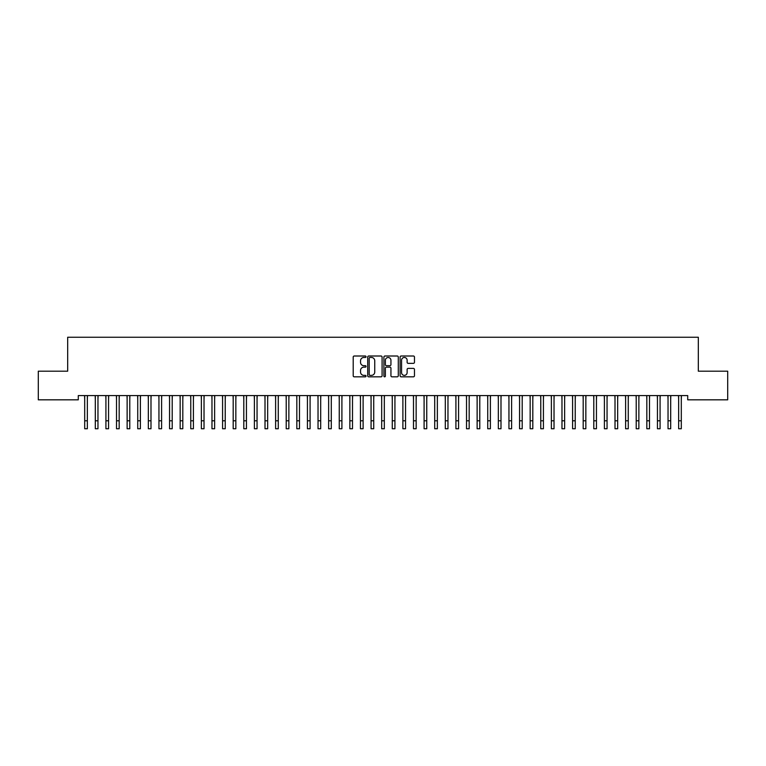 <?xml version="1.0" encoding="UTF-8"?>
<svg xmlns="http://www.w3.org/2000/svg" width="766" height="766" viewBox="0 0 766 766"><rect width="100%" height="100%" fill="white"/><g stroke="black" fill="none" stroke-linecap="round" stroke-linejoin="round"><path stroke-width="1.15" d="M366.033 356.736A0.728 0.728 0 0 0 365.305 356.008L354.237 356.008A1.044 1.044 0 0 0 353.203 357.052L353.203 375.79A1.044 1.044 0 0 0 354.237 376.824L365.305 376.824A0.728 0.728 0 0 0 366.033 376.096A0.728 0.728 0 0 0 365.305 375.369L363.869 375.369A3.332 3.332 0 0 1 360.537 372.037L360.537 370.476A3.332 3.332 0 0 1 363.869 367.144L365.305 367.144A0.728 0.728 0 0 0 366.033 366.416A0.728 0.728 0 0 0 365.305 365.688L363.869 365.688A3.332 3.332 0 0 1 360.537 362.356L360.537 360.796A3.332 3.332 0 0 1 363.869 357.463L365.305 357.463A0.728 0.728 0 0 0 366.033 356.736M413.429 363.343A1.044 1.044 0 0 0 414.463 362.308L414.463 357.052A1.044 1.044 0 0 0 413.429 356.008L401.145 356.008A1.044 1.044 0 0 0 400.101 357.052L400.101 375.79A1.044 1.044 0 0 0 401.145 376.824L413.429 376.824A1.044 1.044 0 0 0 414.463 375.79L414.463 369.432A1.044 1.044 0 0 0 413.429 368.398L408.163 368.398A1.044 1.044 0 0 0 407.129 369.432L407.129 372.582A2.786 2.786 0 0 1 404.343 375.369A2.786 2.786 0 0 1 401.556 372.582L401.556 360.25A2.786 2.786 0 0 1 404.343 357.463A2.786 2.786 0 0 1 407.129 360.25L407.129 362.308A1.044 1.044 0 0 0 408.163 363.343L413.429 363.343M687.715 395.582L78.285 395.582L78.285 399.823L38.3 399.823L38.3 371.194L67.676 371.194L67.676 337.251L698.324 337.251L698.324 371.194L727.7 371.194L727.7 399.823L687.715 399.823L687.715 395.582M382.09 357.052A1.044 1.044 0 0 0 381.047 356.008L368.762 356.008A1.044 1.044 0 0 0 367.718 357.052L367.718 375.79A1.044 1.044 0 0 0 368.762 376.824L381.047 376.824A1.044 1.044 0 0 0 382.09 375.79L382.09 357.052M384.953 356.008L397.238 356.008A1.044 1.044 0 0 1 398.282 357.052L398.282 375.79A1.044 1.044 0 0 1 397.238 376.824L391.981 376.824A1.044 1.044 0 0 1 390.938 375.79L390.938 368.187A1.044 1.044 0 0 0 389.894 367.144L386.409 367.144A1.044 1.044 0 0 0 385.365 368.187L385.365 376.096A0.728 0.728 0 0 1 384.637 376.824A0.728 0.728 0 0 1 383.91 376.096L383.91 357.052A1.044 1.044 0 0 1 384.953 356.008M369.911 357.463A0.728 0.728 0 0 0 369.183 358.191L369.183 374.641A0.728 0.728 0 0 0 369.911 375.369L371.414 375.369A3.332 3.332 0 0 0 374.746 372.037L374.746 360.796A3.332 3.332 0 0 0 371.414 357.463L369.911 357.463M390.938 360.298A2.786 2.786 0 0 0 388.151 357.521A2.786 2.786 0 0 0 385.365 360.298L385.365 364.645A1.044 1.044 0 0 0 386.409 365.688L389.894 365.688A1.044 1.044 0 0 0 390.938 364.645L390.938 360.298M87.353 399.584L87.487 395.582M84.7 399.584L84.566 395.582M84.7 428.749L87.353 428.749L84.7 428.749L84.7 395.917M87.353 428.749L87.353 395.917M97.962 399.584L98.096 395.582M95.31 399.584L95.176 395.582M108.561 399.584L108.705 395.582M105.919 399.584L105.775 395.582M95.31 428.749L97.962 428.749L95.31 428.749L95.31 395.917M97.962 428.749L97.962 395.917M105.919 428.749L108.561 428.749L105.919 428.749L105.919 395.917M108.561 428.749L108.561 395.917M119.17 399.584L119.304 395.582M116.518 399.584L116.384 395.582M129.78 399.584L129.914 395.582M127.127 399.584L126.993 395.582M116.518 428.749L119.17 428.749L116.518 428.749L116.518 395.917M119.17 428.749L119.17 395.917M127.127 428.749L129.78 428.749L127.127 428.749L127.127 395.917M129.78 428.749L129.78 395.917M140.389 399.584L140.523 395.582M137.736 399.584L137.602 395.582M137.736 428.749L140.389 428.749L137.736 428.749L137.736 395.917M140.389 428.749L140.389 395.917M150.988 399.584L151.122 395.582M148.336 399.584L148.202 395.582M148.336 428.749L150.988 428.749L148.336 428.749L148.336 395.917M150.988 428.749L150.988 395.917M161.597 399.584L161.731 395.582M158.945 399.584L158.811 395.582M172.206 399.584L172.34 395.582M169.554 399.584L169.42 395.582M182.806 399.584L182.94 395.582M180.154 399.584L180.02 395.582M193.415 399.584L193.549 395.582M190.763 399.584L190.629 395.582M204.024 399.584L204.158 395.582M201.372 399.584L201.238 395.582M214.624 399.584L214.758 395.582M211.971 399.584L211.837 395.582M225.233 399.584L225.367 395.582M222.58 399.584L222.446 395.582M235.842 399.584L235.976 395.582M233.19 399.584L233.056 395.582M246.441 399.584L246.585 395.582M243.799 399.584L243.655 395.582M158.945 428.749L161.597 428.749L158.945 428.749L158.945 395.917M161.597 428.749L161.597 395.917M169.554 428.749L172.206 428.749L169.554 428.749L169.554 395.917M172.206 428.749L172.206 395.917M180.154 428.749L182.806 428.749L180.154 428.749L180.154 395.917M182.806 428.749L182.806 395.917M190.763 428.749L193.415 428.749L190.763 428.749L190.763 395.917M193.415 428.749L193.415 395.917M201.372 428.749L204.024 428.749L201.372 428.749L201.372 395.917M204.024 428.749L204.024 395.917M211.971 428.749L214.624 428.749L211.971 428.749L211.971 395.917M214.624 428.749L214.624 395.917M222.58 428.749L225.233 428.749L222.58 428.749L222.58 395.917M225.233 428.749L225.233 395.917M233.19 428.749L235.842 428.749L233.19 428.749L233.19 395.917M235.842 428.749L235.842 395.917M243.799 428.749L246.441 428.749L243.799 428.749L243.799 395.917M246.441 428.749L246.441 395.917M257.05 399.584L257.185 395.582M254.398 399.584L254.264 395.582M254.398 428.749L257.05 428.749L254.398 428.749L254.398 395.917M257.05 428.749L257.05 395.917M267.66 399.584L267.794 395.582M265.007 399.584L264.873 395.582M265.007 428.749L267.66 428.749L265.007 428.749L265.007 395.917M267.66 428.749L267.66 395.917M278.269 399.584L278.403 395.582M275.616 399.584L275.482 395.582M275.616 428.749L278.269 428.749L275.616 428.749L275.616 395.917M278.269 428.749L278.269 395.917M288.868 399.584L289.002 395.582M286.216 399.584L286.082 395.582M286.216 428.749L288.868 428.749L286.216 428.749L286.216 395.917M288.868 428.749L288.868 395.917M299.477 399.584L299.611 395.582M296.825 399.584L296.691 395.582M296.825 428.749L299.477 428.749L296.825 428.749L296.825 395.917M299.477 428.749L299.477 395.917M310.086 399.584L310.22 395.582M307.434 399.584L307.3 395.582M307.434 428.749L310.086 428.749L307.434 428.749L307.434 395.917M310.086 428.749L310.086 395.917M320.686 399.584L320.82 395.582M318.034 399.584L317.9 395.582M318.034 428.749L320.686 428.749L318.034 428.749L318.034 395.917M320.686 428.749L320.686 395.917M331.295 399.584L331.429 395.582M328.643 399.584L328.509 395.582M328.643 428.749L331.295 428.749L328.643 428.749L328.643 395.917M331.295 428.749L331.295 395.917M341.904 399.584L342.038 395.582M339.252 399.584L339.118 395.582M339.252 428.749L341.904 428.749L339.252 428.749L339.252 395.917M341.904 428.749L341.904 395.917M352.504 399.584L352.638 395.582M349.851 399.584L349.717 395.582M349.851 428.749L352.504 428.749L349.851 428.749L349.851 395.917M352.504 428.749L352.504 395.917M363.113 399.584L363.247 395.582M360.46 399.584L360.326 395.582M360.46 428.749L363.113 428.749L360.46 428.749L360.46 395.917M363.113 428.749L363.113 395.917M373.722 399.584L373.856 395.582M371.07 399.584L370.935 395.582M371.07 428.749L373.722 428.749L371.07 428.749L371.07 395.917M373.722 428.749L373.722 395.917M384.321 399.584L384.465 395.582M381.679 399.584L381.535 395.582M381.679 428.749L384.321 428.749L381.679 428.749L381.679 395.917M384.321 428.749L384.321 395.917M394.93 399.584L395.065 395.582M392.278 399.584L392.144 395.582M392.278 428.749L394.93 428.749L392.278 428.749L392.278 395.917M394.93 428.749L394.93 395.917M405.54 399.584L405.674 395.582M402.887 399.584L402.753 395.582M402.887 428.749L405.54 428.749L402.887 428.749L402.887 395.917M405.54 428.749L405.54 395.917M416.149 399.584L416.283 395.582M413.496 399.584L413.362 395.582M413.496 428.749L416.149 428.749L413.496 428.749L413.496 395.917M416.149 428.749L416.149 395.917M426.748 399.584L426.882 395.582M424.096 399.584L423.962 395.582M424.096 428.749L426.748 428.749L424.096 428.749L424.096 395.917M426.748 428.749L426.748 395.917M437.357 399.584L437.491 395.582M434.705 399.584L434.571 395.582M434.705 428.749L437.357 428.749L434.705 428.749L434.705 395.917M437.357 428.749L437.357 395.917M447.966 399.584L448.1 395.582M445.314 399.584L445.18 395.582M445.314 428.749L447.966 428.749L445.314 428.749L445.314 395.917M447.966 428.749L447.966 395.917M458.566 399.584L458.7 395.582M455.914 399.584L455.78 395.582M455.914 428.749L458.566 428.749L455.914 428.749L455.914 395.917M458.566 428.749L458.566 395.917M469.175 399.584L469.309 395.582M466.523 399.584L466.389 395.582M466.523 428.749L469.175 428.749L466.523 428.749L466.523 395.917M469.175 428.749L469.175 395.917M479.784 399.584L479.918 395.582M477.132 399.584L476.998 395.582M477.132 428.749L479.784 428.749L477.132 428.749L477.132 395.917M479.784 428.749L479.784 395.917M490.384 399.584L490.518 395.582M487.731 399.584L487.597 395.582M487.731 428.749L490.384 428.749L487.731 428.749L487.731 395.917M490.384 428.749L490.384 395.917M500.993 399.584L501.127 395.582M498.34 399.584L498.206 395.582M498.34 428.749L500.993 428.749L498.34 428.749L498.34 395.917M500.993 428.749L500.993 395.917M511.602 399.584L511.736 395.582M508.95 399.584L508.815 395.582M508.95 428.749L511.602 428.749L508.95 428.749L508.95 395.917M511.602 428.749L511.602 395.917M522.201 399.584L522.345 395.582M519.559 399.584L519.415 395.582M519.559 428.749L522.201 428.749L519.559 428.749L519.559 395.917M522.201 428.749L522.201 395.917M532.81 399.584L532.945 395.582M530.158 399.584L530.024 395.582M530.158 428.749L532.81 428.749L530.158 428.749L530.158 395.917M532.81 428.749L532.81 395.917M543.42 399.584L543.554 395.582M540.767 399.584L540.633 395.582M540.767 428.749L543.42 428.749L540.767 428.749L540.767 395.917M543.42 428.749L543.42 395.917M554.029 399.584L554.163 395.582M551.376 399.584L551.242 395.582M551.376 428.749L554.029 428.749L551.376 428.749L551.376 395.917M554.029 428.749L554.029 395.917M564.628 399.584L564.762 395.582M561.976 399.584L561.842 395.582M561.976 428.749L564.628 428.749L561.976 428.749L561.976 395.917M564.628 428.749L564.628 395.917M575.237 399.584L575.371 395.582M572.585 399.584L572.451 395.582M572.585 428.749L575.237 428.749L572.585 428.749L572.585 395.917M575.237 428.749L575.237 395.917M585.846 399.584L585.98 395.582M583.194 399.584L583.06 395.582M583.194 428.749L585.846 428.749L583.194 428.749L583.194 395.917M585.846 428.749L585.846 395.917M596.446 399.584L596.58 395.582M593.794 399.584L593.66 395.582M593.794 428.749L596.446 428.749L593.794 428.749L593.794 395.917M596.446 428.749L596.446 395.917M607.055 399.584L607.189 395.582M604.403 399.584L604.269 395.582M604.403 428.749L607.055 428.749L604.403 428.749L604.403 395.917M607.055 428.749L607.055 395.917M617.664 399.584L617.798 395.582M615.012 399.584L614.878 395.582M615.012 428.749L617.664 428.749L615.012 428.749L615.012 395.917M617.664 428.749L617.664 395.917M628.264 399.584L628.398 395.582M625.611 399.584L625.477 395.582M625.611 428.749L628.264 428.749L625.611 428.749L625.611 395.917M628.264 428.749L628.264 395.917M638.873 399.584L639.007 395.582M636.22 399.584L636.086 395.582M636.22 428.749L638.873 428.749L636.22 428.749L636.22 395.917M638.873 428.749L638.873 395.917M649.482 399.584L649.616 395.582M646.83 399.584L646.696 395.582M646.83 428.749L649.482 428.749L646.83 428.749L646.83 395.917M649.482 428.749L649.482 395.917M660.081 399.584L660.225 395.582M657.439 399.584L657.295 395.582M657.439 428.749L660.081 428.749L657.439 428.749L657.439 395.917M660.081 428.749L660.081 395.917M670.69 399.584L670.825 395.582M668.038 399.584L667.904 395.582M668.038 428.749L670.69 428.749L668.038 428.749L668.038 395.917M670.69 428.749L670.69 395.917M681.3 399.584L681.434 395.582M678.647 399.584L678.513 395.582M678.647 428.749L681.3 428.749L678.647 428.749L678.647 395.917M681.3 428.749L681.3 395.917M84.7 420.793L87.353 420.793M95.31 420.793L97.962 420.793M105.919 420.793L108.561 420.793M116.518 420.793L119.17 420.793M127.127 420.793L129.78 420.793M137.736 420.793L140.389 420.793M148.336 420.793L150.988 420.793M158.945 420.793L161.597 420.793M169.554 420.793L172.206 420.793M180.154 420.793L182.806 420.793M190.763 420.793L193.415 420.793M201.372 420.793L204.024 420.793M211.971 420.793L214.624 420.793M222.58 420.793L225.233 420.793M233.19 420.793L235.842 420.793M243.799 420.793L246.441 420.793M254.398 420.793L257.05 420.793M265.007 420.793L267.66 420.793M275.616 420.793L278.269 420.793M286.216 420.793L288.868 420.793M296.825 420.793L299.477 420.793M307.434 420.793L310.086 420.793M318.034 420.793L320.686 420.793M328.643 420.793L331.295 420.793M339.252 420.793L341.904 420.793M349.851 420.793L352.504 420.793M360.46 420.793L363.113 420.793M371.07 420.793L373.722 420.793M381.679 420.793L384.321 420.793M392.278 420.793L394.93 420.793M402.887 420.793L405.54 420.793M413.496 420.793L416.149 420.793M424.096 420.793L426.748 420.793M434.705 420.793L437.357 420.793M445.314 420.793L447.966 420.793M455.914 420.793L458.566 420.793M466.523 420.793L469.175 420.793M477.132 420.793L479.784 420.793M487.731 420.793L490.384 420.793M498.34 420.793L500.993 420.793M508.95 420.793L511.602 420.793M519.559 420.793L522.201 420.793M530.158 420.793L532.81 420.793M540.767 420.793L543.42 420.793M551.376 420.793L554.029 420.793M561.976 420.793L564.628 420.793M572.585 420.793L575.237 420.793M583.194 420.793L585.846 420.793M593.794 420.793L596.446 420.793M604.403 420.793L607.055 420.793M615.012 420.793L617.664 420.793M625.611 420.793L628.264 420.793M636.22 420.793L638.873 420.793M646.83 420.793L649.482 420.793M657.439 420.793L660.081 420.793M668.038 420.793L670.69 420.793M678.647 420.793L681.3 420.793"/></g></svg>
